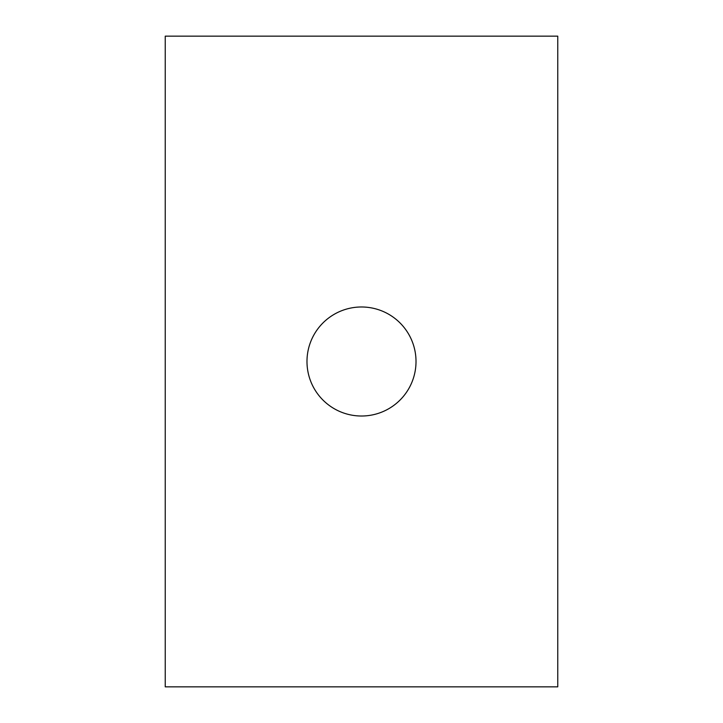<?xml version="1.0" encoding="UTF-8"?>
<svg xmlns="http://www.w3.org/2000/svg" width="723" height="723" viewBox="0 0 723 723"><rect width="100%" height="100%" fill="white"/><g stroke="black" fill="none" stroke-linecap="round" stroke-linejoin="round"><path stroke-width="1.08" d="M416.014 361.5A54.514 54.514 0 0 1 334.243 408.712A54.514 54.514 0 0 1 334.243 314.288A54.514 54.514 0 0 1 416.014 361.5M165.242 36.15L557.758 36.15L557.758 686.85L165.242 686.85L165.242 36.15"/></g></svg>

